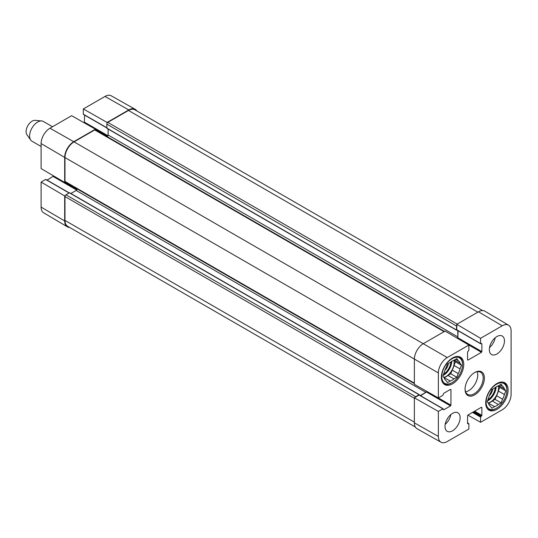 <?xml version="1.0" encoding="UTF-8"?>
<svg xmlns="http://www.w3.org/2000/svg" width="538" height="538" viewBox="0 0 538 538"><rect width="100%" height="100%" fill="white"/><g stroke="black" fill="none" stroke-linecap="round" stroke-linejoin="round"><path stroke-width="0.81" d="M467.569 422.868L468.88 423.823L468.88 429.048L447.219 441.557A12.535 7.236 -60 0 1 440.985 442.202A12.535 7.236 -60 0 1 438.356 436.439L438.356 411.422L414.361 397.811L414.361 422.828A12.825 7.404 120 0 0 417.058 428.725L440.985 442.202M508.545 325.194L484.906 311.206A12.825 7.404 120 0 0 478.457 311.818L456.789 324.327L480.569 338.301L502.236 325.793A12.535 7.236 -60 0 1 508.545 325.194A12.535 7.236 -60 0 1 511.1 330.91L511.1 394.441A12.535 7.236 -60 0 1 502.236 409.788L480.569 422.303L467.878 415.101M438.356 372.908A12.535 7.236 -60 0 1 447.219 357.555L468.88 345.046L445.101 331.078L423.433 343.587A12.825 7.404 120 0 0 414.361 359.297L414.361 384.314L438.356 397.925L438.356 372.908L64.984 157.58L64.984 181.441A1.426 0.82 120 0 0 65.28 182.093L414.361 383.634M480.569 338.301L480.569 343.526L481.88 343.701L481.88 351.617L481.476 352.316L467.973 360.11L467.569 359.875L467.569 351.966L468.88 350.278L468.88 345.046M482.62 310.587L134.883 109.819A12.825 7.404 120 0 0 128.468 110.458L107.815 122.382A1.426 0.82 120 0 0 106.806 124.13L106.921 128.347L456.607 330.231L457.192 330.029L456.789 329.801L456.789 324.327M457.777 338.523L458.1 330.749M468.766 423.561L467.569 423.648L467.569 415.733L467.973 415.033L481.476 407.239L481.88 407.468L481.88 415.383L480.569 417.071L480.569 422.303M438.356 397.925L442.882 395.309L443.689 393.332L450.541 389.377L450.945 389.606L450.945 405.201L450.541 405.901L443.689 409.855L442.882 408.806L438.356 411.422M414.361 397.811L419.102 395.08L419.505 395.309M420.575 395.739L427.152 391.57M465.592 391.812A12.825 7.404 120 0 0 477.751 374.946A12.825 7.404 120 0 0 477.206 371.697M489.338 349.639A10.686 6.174 -60 0 1 494.005 338.879A10.686 6.174 -60 0 1 502.243 336.021A10.686 6.174 -60 0 1 502.243 348.362A10.686 6.174 -60 0 1 491.55 354.529A10.686 6.174 -60 0 1 489.338 349.639M445 426.439A10.686 6.174 -60 0 1 449.667 415.679A10.686 6.174 -60 0 1 457.899 412.814A10.686 6.174 -60 0 1 457.899 425.161A10.686 6.174 -60 0 1 447.212 431.328A10.686 6.174 -60 0 1 445 426.439M441.368 377.333A15.817 9.133 -60 0 1 448.275 361.415A15.817 9.133 -60 0 1 460.467 357.171A15.817 9.133 -60 0 1 460.467 375.443A15.817 9.133 -60 0 1 444.65 384.576A15.817 9.133 -60 0 1 441.368 377.333M485.713 402.935A15.817 9.133 -60 0 1 492.62 387.01A15.817 9.133 -60 0 1 504.805 382.774A15.817 9.133 -60 0 1 504.805 401.039A15.817 9.133 -60 0 1 488.988 410.171A15.817 9.133 -60 0 1 485.713 402.935M484.402 378.086A13.679 7.902 120 0 0 474.724 372.504A13.679 7.902 120 0 0 465.054 389.256A13.679 7.902 120 0 0 474.724 394.845A13.679 7.902 120 0 0 484.402 378.086M474.422 372.686A12.825 7.404 -60 0 1 480.535 372.215A12.825 7.404 -60 0 1 483.191 378.086A12.825 7.404 -60 0 1 477.596 390.998A12.825 7.404 -60 0 1 467.71 394.435A12.825 7.404 -60 0 1 465.061 388.9M445.195 424.354A10.686 6.174 120 0 0 450.851 414.556M489.533 347.555A10.686 6.174 120 0 0 495.189 337.756M446.668 420.01A7.599 4.391 120 0 0 447.824 418.006M491.006 343.21A7.599 4.391 120 0 0 492.162 341.206M452.155 382.626A14.681 8.473 -60 0 1 441.772 376.634A14.681 8.473 -60 0 1 452.155 358.658A14.681 8.473 -60 0 1 462.532 364.65A14.681 8.473 -60 0 1 452.155 382.626L451.55 382.975A15.535 8.971 -60 0 1 443.783 383.749A15.535 8.971 -60 0 1 443.204 383.359M458.685 356.533A15.535 8.971 -60 0 1 459.317 356.842A15.535 8.971 -60 0 1 462.532 363.95L462.532 364.65M458.228 360.668A11.688 6.745 -60 0 1 460.044 363.244L461.463 365.268L460.044 368.927L453.998 365.436A11.688 6.745 -60 0 1 452.182 370.11L458.228 373.601L456.809 377.266L453.964 378.9A11.688 6.745 -60 0 1 450.34 380.998L447.502 382.639L446.076 380.615A11.688 6.745 -60 0 1 444.267 378.039L442.848 376.015L444.267 372.357A11.688 6.745 -60 0 1 446.076 367.683L447.502 364.018L450.34 362.377A11.688 6.745 -60 0 1 453.964 360.285L456.809 358.644L458.228 360.668L455.767 359.243M460.044 368.927A11.688 6.745 -60 0 1 458.228 373.601M453.998 365.436L455.417 361.778L454.254 360.124M444.011 377.669L450.34 380.998M453.964 378.9L447.919 375.41A11.688 6.745 -60 0 1 444.294 377.508M447.919 375.41L450.763 373.775L452.182 370.11M453.911 360.305A11.399 6.584 -60 0 1 454.166 362.498A11.399 6.584 -60 0 1 443.816 377.4M454.442 360.009L460.044 363.244M461.463 365.268L455.417 361.778M456.809 377.266L450.763 373.775M444.899 370.272A7.317 4.223 120 0 0 448.396 363.5M496.493 408.228A14.681 8.473 -60 0 1 486.117 402.236A14.681 8.473 -60 0 1 496.493 384.253A14.681 8.473 -60 0 1 506.877 390.252A14.681 8.473 -60 0 1 496.493 408.228L495.888 408.577A15.535 8.971 -60 0 1 488.121 409.344A15.535 8.971 -60 0 1 487.542 408.954M503.03 382.135A15.535 8.971 -60 0 1 503.655 382.437A15.535 8.971 -60 0 1 506.877 389.552L506.877 390.252M502.566 386.264A11.688 6.745 -60 0 1 504.382 388.846L505.801 390.87L504.382 394.529L498.336 391.039A11.688 6.745 -60 0 1 496.52 395.712L502.566 399.203L501.147 402.861L498.309 404.502A11.688 6.745 -60 0 1 494.678 406.6L491.84 408.241L490.421 406.217A11.688 6.745 -60 0 1 488.605 403.635L487.186 401.617L488.605 397.959A11.688 6.745 -60 0 1 490.421 393.278L491.84 389.62L494.678 387.979A11.688 6.745 -60 0 1 498.309 385.887L501.147 384.246L502.566 386.264L500.111 384.845M504.382 394.529A11.688 6.745 -60 0 1 502.566 399.203M498.336 391.039L499.755 387.373L498.591 385.719M488.349 403.271L494.678 406.6M498.309 404.502L492.263 401.012A11.688 6.745 -60 0 1 488.632 403.11M492.263 401.012L495.101 399.371L496.52 395.712M498.249 385.901A11.399 6.584 -60 0 1 498.511 388.1A11.399 6.584 -60 0 1 488.154 402.996M498.78 385.611L504.382 388.846M505.801 390.87L499.755 387.373M501.147 402.861L495.101 399.371M489.237 395.867A7.317 4.223 120 0 0 492.734 389.102M65.273 195.583L64.681 195.926L41.103 182.073L45.636 179.457L46.039 179.692M69.584 227.413A12.825 7.404 -60 0 1 67.297 226.794A12.825 7.404 -60 0 1 64.681 220.943L64.681 195.926M83.726 114.412L83.323 114.177L83.323 108.952L107.109 122.442L128.77 109.934A12.825 7.404 -60 0 1 135.146 109.275A12.825 7.404 -60 0 1 136.827 110.942M107.109 122.442L107.109 123.121M95.414 129.873L95.414 129.194L71.635 115.697L49.967 128.212A12.535 7.236 120 0 0 41.103 143.559L41.103 168.576L64.681 182.429L64.681 157.412A12.825 7.404 -60 0 1 73.753 141.702L95.414 129.194M64.681 182.429L65.273 182.086M47.115 180.122L53.686 175.966M84.325 122.899L84.634 115.132M135.146 109.275L111.218 95.798A12.535 7.236 120 0 0 104.991 96.443L83.323 108.952M41.103 182.073L41.103 207.09A12.535 7.236 120 0 0 43.665 212.806L67.297 226.794M69.819 193.075L69.415 192.839L65.992 194.817A1.426 0.82 120 0 0 64.984 196.565L64.984 220.419A12.825 7.404 120 0 0 67.64 226.29L415.376 427.058M77.156 188.946A1.426 0.82 -60 0 1 76.167 190.459L70.895 193.498M444.509 331.421L95.421 129.88A1.426 0.82 120 0 0 94.715 129.947L74.056 141.877A12.825 7.404 120 0 0 64.984 157.58M108.118 129.033L108.118 135.011A1.426 0.82 -60 0 1 107.217 136.686M414.953 397.474A1.426 0.82 -60 0 1 415.672 396.708L419.102 394.731L419.505 395.121M420.272 395.565L425.854 392.343A1.426 0.82 120 0 0 426.701 391.314M457.266 338.227A1.426 0.82 120 0 0 457.798 336.896L457.798 330.574M456.607 330.231L456.486 326.015A1.426 0.82 -60 0 1 456.789 325.013M52.509 126.746L43.37 121.467A11.399 6.584 120 0 0 41.708 120.956L35.165 120.351A8.554 4.936 120 0 0 27.855 125.677A8.554 4.936 120 0 0 26.9 134.668L30.693 140.035A11.399 6.584 120 0 0 31.971 141.218L41.103 146.491M41.708 120.956A11.399 6.584 120 0 0 31.971 128.051A11.399 6.584 120 0 0 30.693 140.035M414.361 422.828L438.356 436.439M478.457 311.818L502.236 325.793M74.056 141.877L447.219 357.555M456.789 329.801L480.569 343.526M481.476 343.473L481.88 343.701M458.1 337.884L481.88 351.617M467.569 359.875L467.973 360.11M468.215 344.656L481.476 352.316M467.569 423.648L467.973 423.877M467.569 423.063L468.477 423.588M472.512 412.417L480.569 417.071M473.319 411.953L480.972 416.372M473.817 411.657L481.476 416.082M474.624 411.193L481.88 415.383M481.476 407.239L481.88 407.468M419.102 395.08L442.882 408.806M443.285 409.62L443.689 409.855M426.762 392.168L450.541 405.901M437.636 397.521L450.945 405.201M450.541 389.377L450.945 389.606M451.745 361.348A11.399 6.584 -60 0 1 443.09 375.383M450.911 361.926A10.834 6.254 -60 0 1 443.547 374.213M496.09 386.943A11.399 6.584 -60 0 1 487.428 400.985M495.256 387.528A10.834 6.254 -60 0 1 487.885 399.808M77.055 189.336L64.883 182.308M76.652 190.035L53.296 176.551M69.113 193.014L45.636 179.457M107.519 136.41L95.414 129.423M107.956 135.731L84.634 122.267M106.806 127.735L83.323 114.177M64.681 157.412L41.103 143.559M128.77 109.934L104.991 96.443M64.681 220.943L41.103 207.09M73.753 141.702L49.967 128.212M414.361 422.135L64.984 220.419M414.361 398.275L64.984 196.565M415.672 396.708L65.992 194.817M419.102 394.731L69.415 192.839M425.854 392.343L76.167 190.459M414.361 383.15L64.984 181.441M444.092 331.657L94.715 129.947M457.798 336.896L108.118 135.011M456.486 329.976L106.806 128.084M456.486 326.015L106.806 124.13M457.192 324.098L107.815 122.382M128.468 110.458L477.852 312.168M456.91 330.056L480.69 343.789M419.384 395.047L443.171 408.779M459.317 356.842L458.827 356.56M443.783 383.749L443.292 383.466M503.655 382.437L503.171 382.162M488.121 409.344L487.636 409.062M69.281 192.92L45.918 179.43M106.806 127.93L83.444 114.439M69.705 192.812L419.384 394.704"/></g></svg>
